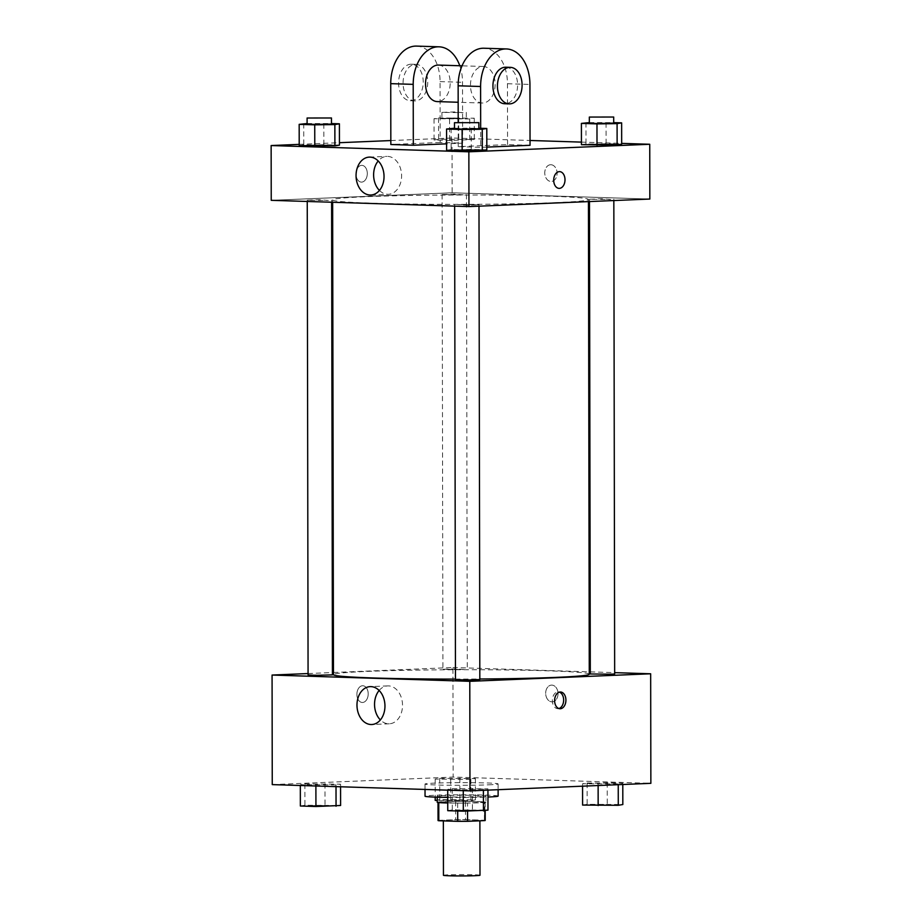 <?xml version="1.0" encoding="UTF-8"?>
<svg xmlns="http://www.w3.org/2000/svg" width="922" height="922" viewBox="0 0 922 922"><rect width="100%" height="100%" fill="white"/><g stroke="black" fill="none" stroke-linecap="round" stroke-linejoin="round"><path stroke-width="0.69" stroke-dasharray="4.61 3.46" d="M479.993 875.232A18.267 0.668 -0.1 0 0 461.715 874.598A18.267 0.668 -0.1 0 0 443.447 875.301M475.107 820.914A18.267 0.668 -0.1 0 0 479.889 820.453A18.267 0.668 -0.1 0 0 461.622 819.819A18.267 0.668 -0.1 0 0 443.355 820.522A18.267 0.668 -0.1 0 0 455.007 821.122A18.267 0.668 -0.1 0 0 475.107 820.914M438.365 820.384L455.675 819.67A23.58 0.864 -0.1 0 1 465.529 819.635L465.495 801.379A23.58 0.864 -0.1 0 0 455.641 801.402L438.33 802.128L438.365 820.384A23.58 0.864 -0.1 0 0 438.042 820.534M465.529 819.635L484.442 820.234A23.58 0.864 -0.1 0 1 485.203 820.453M465.495 801.379L484.407 801.979L484.442 820.234M484.857 810.668L484.845 802.336L467.546 803.05L467.558 811.118M484.845 802.336A23.58 0.864 -0.1 0 0 485.168 802.186A23.58 0.864 -0.1 0 0 484.407 801.979M438.33 802.128A23.58 0.864 -0.1 0 0 438.008 802.267A23.58 0.864 -0.1 0 0 438.768 802.486L438.768 802.578M467.546 803.05A23.58 0.864 -0.1 0 1 457.681 803.085L438.768 802.486M437.224 802.278A24.364 0.887 179.9 0 1 451.768 801.437A24.364 0.887 179.9 0 1 478.034 801.541A24.364 0.887 179.9 0 1 485.952 802.186A24.364 0.887 179.9 0 1 472.905 803.004A24.364 0.887 179.9 0 1 447.735 802.981M478.022 795.456A24.364 0.887 -0.1 0 0 451.757 795.352A24.364 0.887 -0.1 0 0 437.212 796.182A24.364 0.887 -0.1 0 0 452.76 796.988A24.364 0.887 -0.1 0 0 479.555 796.712A24.364 0.887 -0.1 0 0 485.94 796.101A24.364 0.887 -0.1 0 0 478.022 795.456M457.681 803.085L457.704 811.003M455.641 801.402L455.675 819.67M498.122 796.078A36.546 1.337 -0.1 0 0 461.576 794.81A36.546 1.337 -0.1 0 0 425.042 796.205M447.723 797.403A36.546 1.337 -0.1 0 0 487.957 797.023M488.522 784.829A36.546 1.337 -0.1 0 0 498.099 783.907A36.546 1.337 -0.1 0 0 461.553 782.64A36.546 1.337 -0.1 0 0 425.019 784.034A36.546 1.337 -0.1 0 0 448.323 785.244A36.546 1.337 -0.1 0 0 488.522 784.829M439.713 778.329L475.395 778.56L470.854 779.321L435.172 779.09L439.713 778.329L475.395 778.56L470.854 779.321L435.172 779.09L439.713 778.329L439.759 799.639L475.441 799.858L470.888 800.619L437.224 800.457M304.871 783.954L340.564 784.184L336.011 784.945L300.33 784.714L304.871 783.954L340.564 784.184L336.011 784.945L300.33 784.714L304.871 783.954L304.917 805.252L340.598 805.482M272.255 784.61L453.14 777.073L650.863 783.331M587.107 783.009L622.788 783.227L618.236 783.988L582.554 783.769L607.218 782.732L622.788 783.227L618.236 783.988L582.554 783.769L587.107 783.009L587.141 804.307L622.823 804.526M452.264 788.621L487.945 788.852L463.282 789.877L447.712 789.382L452.264 788.621L487.945 788.852L463.282 789.877L447.712 789.382L452.264 788.621L452.299 809.931L487.98 810.15M333.464 672.495L452.956 667.516L453.14 777.073M452.956 667.516L589.262 671.838M590.299 671.873L614.663 672.645M558.029 693.667A8.379 6.177 -92.4 0 0 551.506 685.104A8.379 6.177 -92.4 0 0 545.686 693.724A8.379 6.177 -92.4 0 0 552.197 701.838A8.379 6.177 -92.4 0 0 558.029 693.667A8.379 6.177 -92.4 0 0 551.494 685.104A8.379 6.177 -92.4 0 0 545.674 693.724A8.379 6.177 -92.4 0 0 552.197 701.838A8.379 6.177 -92.4 0 0 558.029 693.667M589.262 674.189A127.893 4.668 -0.1 0 0 461.357 669.741A127.893 4.668 -0.1 0 0 333.464 674.639M455.456 679.099A127.893 4.668 -0.1 0 0 479.82 679.007M308.063 673.556L332.427 672.541M332.427 674.869L308.075 674.916M464.077 669.556L455.088 668.83L442.917 669.291L464.077 669.556M614.663 673.924L590.299 673.959M455.456 679.583L479.82 679.537M362.565 702.472A8.379 5.647 91.8 0 0 368.201 694.082A8.379 5.647 91.8 0 0 362.819 685.738A8.379 5.647 91.8 0 0 356.906 693.932A8.379 5.647 91.8 0 0 362.288 702.483A8.379 5.647 91.8 0 0 362.565 702.472A8.379 5.647 91.8 0 0 368.201 694.082A8.379 5.647 91.8 0 0 362.819 685.738A8.379 5.647 91.8 0 0 356.906 693.932A8.379 5.647 91.8 0 0 362.288 702.483A8.379 5.647 91.8 0 0 362.565 702.472M558.87 708.534A8.379 5.647 -88.2 0 1 557.729 708.672A8.379 5.647 -88.2 0 1 552.347 700.328A8.379 5.647 -88.2 0 1 557.983 691.926A8.379 5.647 -88.2 0 1 558.259 691.926A8.379 5.647 -88.2 0 1 559.389 692.134M379.138 690.474A18.959 13.98 87.6 0 1 387.747 685.899A18.959 13.98 87.6 0 1 402.522 705.284A18.959 13.98 87.6 0 1 389.326 723.793A18.959 13.98 87.6 0 1 380.371 719.944M554.906 202.679A127.893 4.668 -0.1 0 0 588.432 199.463A127.893 4.668 -0.1 0 0 460.527 195.015A127.893 4.668 -0.1 0 0 332.635 199.913A127.893 4.668 -0.1 0 0 414.232 204.119A127.893 4.668 -0.1 0 0 554.906 202.679M457.819 204.546L478.991 204.811L466.809 205.272L457.819 204.546M463.247 194.83L454.269 194.093L442.087 194.565L463.247 194.83M610.641 199.498L601.651 198.772L589.469 199.233L610.641 199.498M328.405 200.443L319.427 199.717L307.245 200.189L328.405 200.443M452.126 192.79L649.837 199.048L452.126 192.79L271.241 200.328L452.126 192.79L452.022 138.012L530.035 140.478M447.758 810.692L452.299 809.931M476.858 810.703L467.869 809.977L455.687 810.438L476.858 810.703L467.869 810.023L455.687 810.484L476.858 810.749M472.387 788.356L472.421 809.654M487.945 788.852L487.945 790.119M483.393 789.612L483.393 790.315M463.282 789.877L463.282 790.661M447.712 789.382L447.712 790.166M300.365 806.012L304.917 805.252M329.465 806.035L320.476 805.309L308.294 805.77L329.465 806.035L320.476 805.355L308.294 805.816L329.465 806.082M324.993 783.688L325.028 804.987M340.564 784.184L340.564 786.777M336.011 784.945L336.011 786.627M315.889 785.21L315.889 785.993M300.33 784.714L300.33 785.498M582.589 805.067L587.141 804.307M611.701 805.079L602.711 804.353L590.529 804.825L611.701 805.079M607.218 782.732L607.264 804.042M622.788 783.227L622.788 784.507M618.236 783.988L618.236 784.691M598.124 784.253L598.124 785.532M582.554 783.769L582.566 786.178M611.701 805.137L602.711 804.399L590.529 804.871L611.701 805.137M435.207 800.4L439.759 799.639M464.308 800.411L455.318 799.685L443.136 800.146L464.308 800.411M459.836 778.064L459.871 799.374M475.395 778.56L475.441 799.858M470.854 779.321L470.888 800.619M450.731 779.586L450.766 800.895M435.172 779.09L435.196 797.115M464.308 800.457L455.318 799.731L443.136 800.204L464.308 800.457M454.5 128.216L478.864 128.239M478.864 128.734L454.5 128.769M451.112 128.262L451.146 149.56L486.828 149.79L471.269 149.295L471.234 127.997M451.146 149.56L446.605 150.321L471.269 149.295M307.107 123.548L331.471 123.56M331.471 124.067L307.107 124.101M303.718 123.594L303.764 144.892L339.446 145.123L323.876 144.627L323.841 123.318M303.764 144.892L299.212 145.653L323.876 144.627M589.342 122.591L613.695 122.614M613.706 123.11L589.342 123.156M585.954 122.638L585.989 143.947L621.67 144.166L606.111 143.671L606.065 122.372M585.989 143.947L581.436 144.708L606.111 143.671M438.561 117.97L474.242 118.2L469.701 118.961L434.02 118.731L438.561 117.97L438.607 139.268L474.288 139.499L449.613 140.524L434.055 140.029L438.607 139.268L474.288 139.499L449.613 140.524L434.055 140.029L438.607 139.268M463.121 118.754L454.131 118.016L441.949 118.489L463.121 118.754M458.683 117.705L458.718 139.003M474.242 118.2L474.288 139.499M469.701 118.961L469.736 140.259M449.579 119.226L449.613 140.524M434.02 118.731L434.055 140.029M463.109 112.657L454.12 111.931L441.938 112.403L463.109 112.657M559.619 171.63L559.619 171.63A8.379 5.647 91.8 0 0 553.707 179.825A8.379 5.647 91.8 0 0 559.089 188.365L559.089 188.365M379.438 190.439A18.959 13.98 -92.4 0 0 388.404 194.288A18.959 13.98 -92.4 0 0 401.577 174.754A18.959 13.98 -92.4 0 0 386.825 156.394A18.959 13.98 -92.4 0 0 378.216 160.97M355.984 173.97A8.379 5.647 91.8 0 0 361.378 182.107A8.379 5.647 91.8 0 0 367.29 173.912A8.379 5.647 91.8 0 0 361.908 165.361A8.379 5.647 91.8 0 0 355.984 173.97A8.379 5.647 -88.2 0 1 361.908 165.361A8.379 5.647 -88.2 0 1 367.29 173.912A8.379 5.647 -88.2 0 1 361.378 182.107A8.379 5.647 -88.2 0 1 355.996 173.97M299.212 144.374L339.434 142.703M390.836 140.559L452.022 138.012M550.93 164.727A8.379 6.177 -92.4 0 0 550.595 164.727A8.379 6.177 -92.4 0 0 544.775 173.359A8.379 6.177 -92.4 0 0 551.287 181.461A8.379 6.177 -92.4 0 0 557.119 173.071A8.379 6.177 -92.4 0 0 550.93 164.727M581.436 142.115L621.67 143.383M550.918 164.727A8.379 6.177 87.6 0 1 557.119 173.071A8.379 6.177 87.6 0 1 551.287 181.461A8.379 6.177 87.6 0 1 544.764 173.359A8.379 6.177 87.6 0 1 550.584 164.727A8.379 6.177 87.6 0 1 550.918 164.727M416.56 46.1A36.546 24.652 -88.2 0 1 440.071 81.597L440.174 142.461L462.637 143.175L446.594 143.844M440.174 142.461L390.836 144.512M530.046 145.307L507.573 144.593L458.246 146.656L480.708 147.359L480.673 128.296M486.828 147.105L480.708 147.359M482.771 66.499A18.267 12.32 -88.2 0 1 483.382 66.499A18.267 12.32 -88.2 0 1 495.126 85.147A18.267 12.32 -88.2 0 1 482.229 103.022A18.267 12.32 -88.2 0 1 470.474 84.824A18.267 12.32 -88.2 0 1 482.771 66.499M507.573 144.593L507.469 83.729A36.546 24.652 91.8 0 0 483.958 48.232M458.246 146.656L458.199 122.361M438.446 65.07A18.267 12.32 -88.2 0 1 450.19 83.729A18.267 12.32 -88.2 0 1 437.293 101.593M459.79 65.75A36.546 24.652 -88.2 0 1 462.533 82.312L462.637 143.175M505.855 67.214A18.267 12.32 -88.2 0 1 517.588 85.861A18.267 12.32 -88.2 0 1 504.691 103.737M415.43 100.878A18.267 12.32 -88.2 0 1 414.819 100.89A18.267 12.32 -88.2 0 1 403.075 82.231A18.267 12.32 -88.2 0 1 415.983 64.367A18.267 12.32 -88.2 0 1 427.727 82.565A18.267 12.32 -88.2 0 1 415.43 100.878M410.935 100.74A18.267 12.32 91.8 0 0 423.233 82.415A18.267 12.32 91.8 0 0 411.489 64.217A18.267 12.32 91.8 0 0 398.592 82.093A18.267 12.32 91.8 0 0 410.325 100.74A18.267 12.32 91.8 0 0 410.935 100.74M507.469 83.729L529.943 84.444M440.071 81.597L462.533 82.312M437.212 796.182L437.224 797.184M485.94 796.101L485.952 802.186M485.168 802.186L485.191 810.622M425.019 784.034L425.03 789.451M498.099 783.907L498.111 789.705M557.729 708.672L560 708.741M558.259 691.926L560.53 692.007M387.747 685.899L370.183 686.625M389.326 723.793L371.762 724.519M332.635 199.913L332.646 202.275M588.432 199.463L588.443 201.607M478.991 206.171L478.991 204.811M454.638 206.136L454.627 204.857M442.087 194.565L442.917 669.291M466.44 194.519L467.27 669.257M589.469 199.233L589.481 201.561M613.833 199.187L613.833 200.547M307.245 200.189L307.245 201.469M331.609 200.143L331.609 202.241M441.938 112.403L441.949 118.489M466.302 112.357L466.313 118.442M370.84 195.015L388.404 194.288M369.261 157.12L386.825 156.394M483.382 66.499L462.049 65.819M482.229 103.022L458.165 102.261M410.325 100.74L414.819 100.89M411.489 64.217L415.983 64.367"/><path stroke-width="1.38" d="M443.355 820.891L443.447 875.301A18.267 0.668 -0.1 0 0 455.099 875.9A18.267 0.668 -0.1 0 0 475.199 875.693A18.267 0.668 -0.1 0 0 479.993 875.232L479.889 820.799M457.704 811.003L457.715 821.341L438.803 820.741A23.58 0.864 -0.1 0 1 438.042 820.534L438.008 802.497M484.857 810.668L484.88 820.592A23.58 0.864 -0.1 0 0 485.203 820.453L485.191 810.622M484.88 820.592L467.569 821.318A23.58 0.864 -0.1 0 1 457.715 821.341M467.558 811.118L467.569 821.318M447.735 802.981A24.364 0.887 179.9 0 1 437.224 802.278L437.224 797.184M438.768 802.578L438.803 820.741M487.957 797.023A36.546 1.337 -0.1 0 0 488.545 797A36.546 1.337 -0.1 0 0 498.122 796.078L498.111 789.705M425.03 789.451L425.042 796.205A36.546 1.337 -0.1 0 0 447.723 797.403M614.663 672.645L650.667 673.786L650.863 783.331L469.978 790.869L272.255 784.61L272.071 675.054L308.063 673.556M589.262 671.838L590.299 671.873M479.82 679.007A127.893 4.668 -0.1 0 0 555.736 677.405A127.893 4.668 -0.1 0 0 589.262 674.189L588.443 201.607M332.646 202.275L333.464 674.639A127.893 4.668 -0.1 0 0 455.456 679.099M332.427 672.541L333.464 672.495M650.667 673.786L469.782 681.323L272.071 675.054M307.245 201.469L308.075 674.916L315.843 675.319L332.427 674.869L331.609 202.241M589.481 201.561L590.299 673.959L611.47 674.224L614.663 673.924L613.833 200.547M478.991 206.171L479.82 679.537L467.638 680.01L455.456 679.583L454.638 206.136M469.782 681.323L469.978 790.869M384.958 706.022A18.959 13.98 87.6 0 1 371.762 724.519A18.959 13.98 87.6 0 1 356.998 706.16A18.959 13.98 87.6 0 1 370.183 686.625A18.959 13.98 87.6 0 1 384.958 706.022M560.253 692.007A8.379 5.647 -88.2 0 1 560.53 692.007A8.379 5.647 -88.2 0 1 565.912 700.547A8.379 5.647 -88.2 0 1 560 708.741A8.379 5.647 -88.2 0 1 554.618 700.397A8.379 5.647 -88.2 0 1 560.253 692.007M559.389 692.134A8.379 5.647 -88.2 0 1 563.642 700.478A8.379 5.647 -88.2 0 1 558.87 708.534M380.371 719.944A18.959 13.98 87.6 0 1 379.138 690.474M621.67 143.383L649.745 144.27L649.837 199.048L468.952 206.586L271.241 200.328L271.137 145.549L299.212 144.374M487.945 790.119L487.98 810.15L463.317 811.176L447.758 810.692L447.712 790.166M483.393 790.315L483.439 810.911M463.282 790.661L463.317 811.176M340.564 786.777L340.598 805.482L315.935 806.508L300.365 806.012L300.33 785.498M336.011 786.627L336.046 806.243M315.889 785.993L315.935 806.508M622.788 784.507L622.823 804.526L618.282 805.286L582.589 805.067L582.566 786.178M618.236 784.691L618.282 805.286M598.124 785.532L598.159 805.563M437.224 800.457L435.207 800.4L435.196 797.115M478.864 128.239L486.793 128.481L482.241 129.241L462.129 129.518L446.559 129.022L454.5 128.216M454.488 122.684L454.5 128.769L462.268 129.172L478.864 128.734L478.852 122.649L454.488 122.684L478.852 122.649M486.793 128.481L486.828 149.79L482.287 150.551L446.605 150.321L446.559 129.022M482.241 129.241L482.287 150.551L446.605 150.321M462.129 129.518L462.164 150.816M331.471 123.56L339.411 123.813L334.859 124.574L314.736 124.839L299.177 124.355L307.107 123.548M307.095 118.016L307.107 124.101L314.875 124.505L331.471 124.067L331.459 117.981L307.095 118.016L331.459 117.981M339.411 123.813L339.446 145.123L334.893 145.883L299.212 145.653L299.177 124.355M334.859 124.574L334.893 145.883L299.212 145.653M314.736 124.839L314.782 146.149M613.695 122.614L621.635 122.868L617.083 123.629L596.972 123.894L581.402 123.398L589.342 122.591M589.331 117.071L589.342 123.156L597.11 123.56L613.706 123.11L613.695 117.025L589.331 117.071L613.695 117.025M621.635 122.868L621.67 144.166L617.129 144.927L581.436 144.708L581.402 123.398M617.083 123.629L617.129 144.927L581.436 144.708M596.972 123.894L597.007 145.192M565.002 179.767A8.379 5.647 91.8 0 0 559.619 171.63A8.379 5.647 -88.2 0 1 565.013 179.767A8.379 5.647 -88.2 0 1 559.089 188.365A8.379 5.647 91.8 0 0 565.002 179.767M559.089 188.365A8.379 5.647 -88.2 0 1 553.707 179.825A8.379 5.647 -88.2 0 1 559.619 171.63M649.745 144.27L468.86 151.807L468.952 206.586L271.241 200.328M649.837 199.048L468.952 206.586M356.053 175.629A18.959 13.98 87.6 0 1 369.261 157.12A18.959 13.98 87.6 0 1 384.013 175.491A18.959 13.98 87.6 0 1 370.84 195.015A18.959 13.98 87.6 0 1 356.053 175.629M468.86 151.807L271.137 145.549M378.216 160.97A18.959 13.98 -92.4 0 0 373.617 174.892A18.959 13.98 -92.4 0 0 379.438 190.439M339.434 142.703L390.836 140.559M530.035 140.478L581.436 142.115M339.446 145.123L334.893 145.883M486.828 149.79L482.287 150.551M621.67 144.166L617.129 144.927M446.594 143.844L413.31 145.227L390.836 144.512L390.732 83.648A36.546 24.652 -88.2 0 1 416.56 46.1L439.022 46.815A36.546 24.652 -88.2 0 1 459.79 65.75M480.673 128.296L480.604 86.495A36.546 24.652 -88.2 0 1 506.432 48.947A36.546 24.652 -88.2 0 1 529.943 84.444L530.046 145.307L486.828 147.105M458.199 122.361L458.142 85.792L480.604 86.495M506.432 48.947L483.958 48.232A36.546 24.652 91.8 0 0 458.142 85.792M458.165 102.261L437.293 101.593A18.267 12.32 -88.2 0 1 425.538 83.395A18.267 12.32 -88.2 0 1 437.835 65.082A18.267 12.32 -88.2 0 1 438.446 65.07L462.049 65.819M390.732 83.648L413.206 84.363L413.31 145.227M413.206 84.363A36.546 24.652 -88.2 0 1 439.022 46.815M509.186 103.875L504.691 103.737A18.267 12.32 -88.2 0 1 492.936 85.539A18.267 12.32 -88.2 0 1 505.244 67.214A18.267 12.32 -88.2 0 1 505.855 67.214L510.339 67.352A18.267 12.32 -88.2 0 1 522.082 86A18.267 12.32 -88.2 0 1 509.186 103.875A18.267 12.32 -88.2 0 1 497.431 85.677A18.267 12.32 -88.2 0 1 509.728 67.352A18.267 12.32 -88.2 0 1 510.339 67.352"/></g></svg>
